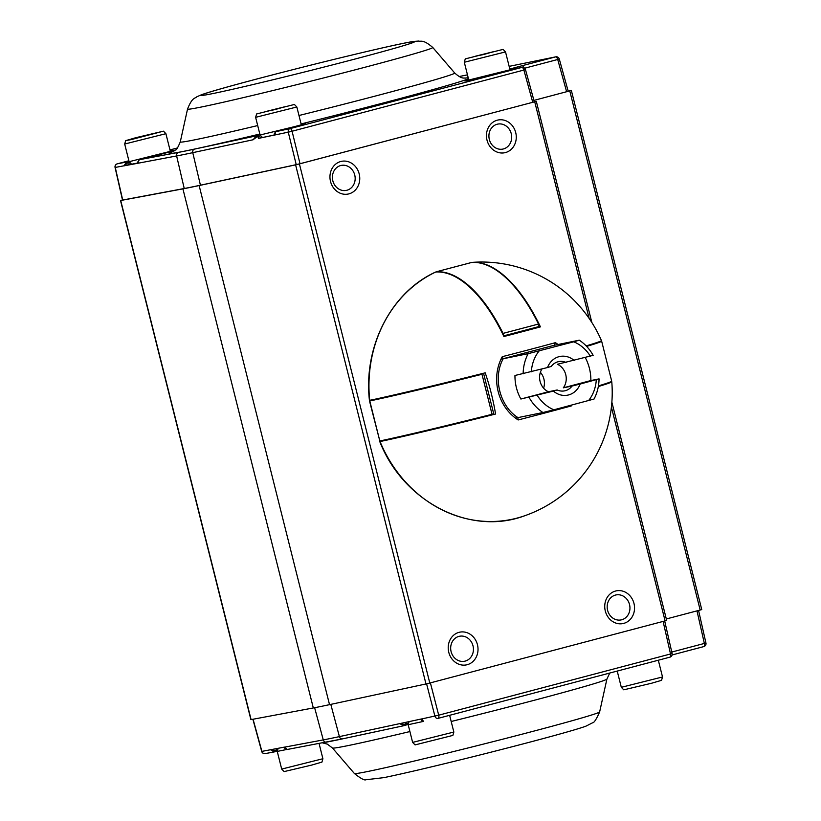 <?xml version="1.0" encoding="UTF-8"?>
<svg xmlns="http://www.w3.org/2000/svg" width="821" height="821" viewBox="0 0 821 821"><rect width="100%" height="100%" fill="white"/><g stroke="black" fill="none" stroke-linecap="round" stroke-linejoin="round"><path stroke-width="1.23" d="M274.317 134.983L262.504 137.518L260.062 135.003L301.174 125.018M256.593 113.965L294.4 104.472L256.593 113.965L255.629 117.341L296.833 106.987L301.276 124.648M275.066 109.583L266.887 111.256L284.528 106.843L275.066 109.583M469.007 80.201L509.851 69.939M465.271 58.886L503.078 49.393L465.271 58.886L464.306 62.263L505.52 51.908L509.954 69.569M483.754 54.504L475.564 56.177L493.216 51.764L483.754 54.504M129.123 161.696L170.337 151.351L165.904 133.69L124.689 144.034L129.123 161.696M129.133 161.696L131.565 164.221L137.589 163.04M135.793 137.702L125.654 140.658L131.175 139.611L163.461 131.165L135.793 137.702M144.127 136.276L135.947 137.949L153.589 133.536L144.127 136.276M412.635 742.389L415.067 744.904L452.874 735.411L453.839 732.045L412.624 742.389L408.191 724.717L422.938 721.515M621.312 687.31L623.755 689.825L651.412 683.288L661.562 680.332L662.516 676.966L621.312 687.31L617.228 671.075M286.457 749.532L277.252 751.42L278.145 748.29M319.082 743.518L322.899 758.737L281.695 769.082L277.252 751.42M322.899 758.737L321.935 762.104L311.795 765.059L284.128 771.596L281.695 769.082M256.757 136.974L253.135 139.703L256.573 135.732A1.211 1.18 70.3 0 1 258.02 136.635L256.757 136.974A1.211 0.657 -105 0 0 255.824 135.947L256.214 135.845M301.194 124.33A25.492 0.595 165.9 0 1 301.533 124.915A25.492 0.595 165.9 0 1 276.882 131.381L275.589 131.709L274.861 135.044L274.111 134.049M512.889 69.108L511.575 69.436A1.211 1.088 -106.8 0 0 511.473 69.467M117.198 163.851A3.038 1.385 -104.8 0 1 117.249 163.841A3.038 3.038 0 0 0 115.063 167.443L115.258 167.433A3.038 2.832 -100.6 0 1 117.28 163.831A3.038 1.385 -104.8 0 0 117.249 163.841L128.887 160.762L117.28 163.831L127.501 161.829A1.211 1.088 73.2 0 1 128.856 162.753L127.214 163.184L126.526 162.096L123.889 165.873L137.846 163.266L137.538 162.024M170.255 151.023A25.492 0.595 165.9 0 1 168.962 152.08A25.492 0.595 165.9 0 1 140.545 159.387L139.231 159.726L137.836 163.215L137.497 162.599L139.201 159.726L178.65 152.347A3.038 2.832 79.4 0 0 176.628 155.949L184.243 188.512A159.336 3.695 -14.1 0 0 200.437 185.207L296.227 164.652L288.263 132.171L292.071 131.237A3.038 1.385 -104.8 0 0 289.977 128.62L521.797 67.435L512.93 69.097M509.944 69.528L510.59 69.723M262.238 137.24A24.281 0.564 165.9 0 0 258.451 138.4L288.263 132.171A3.038 2.525 77.9 0 1 289.977 128.62L275.589 131.709A1.211 0.688 -105 0 0 275.569 131.719A1.211 0.688 -105 0 0 275.548 131.719L304.96 123.838M122.493 200.057L184.243 188.512M131.298 163.933A24.281 0.564 -14.1 0 0 129.287 164.528L128.856 162.753A24.281 0.564 165.9 0 1 129.862 162.455M127.214 163.184L123.879 165.821L115.258 167.433L122.698 200.026M129.287 164.528L123.889 165.873M509.841 69.118A27.893 0.647 165.9 0 1 521.971 65.762L555.622 56.875A3.038 1.385 75.2 0 1 557.716 59.492L559.286 59.009A3.038 3.038 0 0 0 555.755 56.844A3.038 2.699 78.5 0 0 555.622 56.875L509.143 66.357L555.755 56.844M534.656 101.65L534.317 100.285A24.281 0.564 165.9 0 0 533.927 100.388L566.623 91.726L557.716 59.492L524.67 68.215M523.89 70.052L525.471 69.58A3.038 3.038 0 0 0 521.982 67.394A3.038 2.832 79.4 0 0 521.797 67.435A3.038 1.385 75.2 0 1 523.89 70.052L292.071 131.237L300.024 163.728L532.747 102.297L523.89 70.052M274.871 135.096L274.122 134.141L275.569 131.719M258.451 138.4L258.02 136.635A24.281 0.564 165.9 0 1 260.801 135.763M568.204 91.264L566.623 91.726M534.327 101.835L532.747 102.297M300.024 163.728L296.227 164.652M275.599 751.564L274.214 751.903L270.52 749.778L274.727 750.599L276.359 750.137A1.211 1.088 73.2 0 1 275.599 751.564M404.671 725.466L403.953 725.682A1.211 0.657 -105 0 0 404.271 724.389L405.523 724.009A1.211 1.18 70.3 0 1 404.671 725.466M403.758 725.723L342.46 738.879A3.038 2.525 -102.1 0 0 342.562 738.849L403.942 725.682A1.211 0.657 -105 0 1 403.911 725.692L399.776 723.66L404.271 724.389M663.111 621.446L670.531 653.998A3.038 1.385 75.2 0 1 669.926 657.159A3.038 3.038 0 0 0 672.112 653.557L438.712 715.183L421.501 719.001L423.687 721.443L421.265 720.058L421.481 718.95L339.401 736.611L330.801 704.377M426.592 683.821L434.904 716.117A3.038 2.525 77.9 0 0 437.973 718.385L437.86 718.406M277.354 751.051L274.635 751.831L274.727 750.599M342.357 738.9A155.723 3.612 -14.1 0 1 326.748 742.081A3.038 2.832 -100.6 0 1 323.269 739.906L284.477 747.161L287.319 749.46L284.456 747.818L284.466 747.11L261.704 751.42A3.038 3.038 0 0 0 265.193 753.606A3.038 2.832 -100.6 0 1 261.899 751.389L253.073 719.247M408.673 723.034A24.281 0.564 -14.1 0 0 405.523 724.009L405.122 722.459M421.286 720.14L420.988 719.052M705.937 642.997L704.356 643.438A3.038 1.385 75.2 0 1 703.751 646.609A3.038 1.385 75.2 0 1 703.72 646.609L672.101 654.953L703.751 646.609A3.038 3.038 0 0 0 705.937 642.997L698.568 610.444M277.734 749.727A24.281 0.564 -14.1 0 0 276.359 750.137L275.979 748.701M284.733 748.239L284.271 747.151M122.483 199.975L120.513 200.54L250.898 719.637L313.314 707.959A160.854 3.736 -14.1 0 0 329.529 704.654L425.986 683.965L295.601 164.857L199.134 185.556A160.854 3.736 -14.1 0 1 182.919 188.861L120.513 200.54M611.861 402.157L666.693 620.46L429.794 683.031L299.408 163.923L536.308 101.352L591.869 322.55M534.286 101.722L536.308 101.352M534.317 100.285L571.354 90.464L701.75 609.572L700.169 610.034L569.774 90.926M568.153 91.1L571.354 90.464M299.408 163.923L295.601 164.857M429.794 683.031L425.986 683.965M666.324 618.962L700.169 610.034M497.3 120.184A16.697 14.829 -101.5 0 1 515.824 141.191A16.697 14.829 -101.5 0 1 490.968 147.749A16.697 14.829 -101.5 0 1 497.3 120.184M340.787 161.501A16.697 14.829 -101.5 0 1 359.311 182.498A16.697 14.829 -101.5 0 1 334.465 189.056A16.697 14.829 -101.5 0 1 340.787 161.501M615.565 591.028A16.697 14.829 -101.5 0 1 634.089 612.025A16.697 14.829 -101.5 0 1 609.244 618.582A16.697 14.829 -101.5 0 1 615.565 591.028M459.052 632.334A16.697 14.829 -101.5 0 1 477.576 653.331A16.697 14.829 -101.5 0 1 452.73 659.899A16.697 14.829 -101.5 0 1 459.052 632.334M458.949 636.378A12.746 11.33 -101.5 0 1 459.503 636.254A12.746 11.33 -101.5 0 1 473.081 646.158A12.746 11.33 -101.5 0 1 465.158 661.1A12.746 11.33 -101.5 0 1 464.604 661.233A12.746 11.33 -101.5 0 1 451.027 651.32A12.746 11.33 -101.5 0 1 458.949 636.378M615.463 595.071A12.746 11.33 -101.5 0 1 616.017 594.938A12.746 11.33 -101.5 0 1 629.594 604.851A12.746 11.33 -101.5 0 1 621.671 619.793A12.746 11.33 -101.5 0 1 621.107 619.917A12.746 11.33 -101.5 0 1 607.53 610.013A12.746 11.33 -101.5 0 1 615.463 595.071M340.684 165.544A12.746 11.33 -101.5 0 1 341.238 165.411A12.746 11.33 -101.5 0 1 354.816 175.325A12.746 11.33 -101.5 0 1 346.893 190.256A12.746 11.33 -101.5 0 1 346.329 190.39A12.746 11.33 -101.5 0 1 332.751 180.476A12.746 11.33 -101.5 0 1 340.684 165.544M497.198 124.228A12.746 11.33 -101.5 0 1 497.752 124.104A12.746 11.33 -101.5 0 1 511.329 134.008A12.746 11.33 -101.5 0 1 503.406 148.95A12.746 11.33 -101.5 0 1 502.842 149.083A12.746 11.33 -101.5 0 1 489.265 139.17A12.746 11.33 -101.5 0 1 497.198 124.228M472.054 376.141L481.989 374.273A128.835 2.986 165.9 0 1 369.768 400.956L381.95 397.692M493.534 413.856L492.046 414.297A128.835 2.986 165.9 0 1 379.815 440.98L369.512 400.997M382.925 397.61L378.399 398.821A122.011 2.832 -14.1 0 0 466.184 378.071L467.97 377.557L466.338 377.865M598.437 385.891A128.835 2.986 -14.1 0 0 611.696 381.16L601.639 341.136A128.835 2.986 -14.1 0 0 600.89 341.002M586.625 346.39A128.835 2.986 -14.1 0 0 601.639 341.136M593.634 343.609A122.011 2.832 165.9 0 1 586.348 346.093M503.376 335.409A1.816 0.831 -104.8 0 0 503.037 333.398A128.835 59.02 -104.8 0 0 436.259 271.802A1.816 0.831 -104.8 0 0 436.187 271.813L471.665 262.453A1.816 0.831 -104.8 0 0 471.593 262.474M524.835 330.432L525.543 330.104M538.422 326.696L503.612 335.892L538.402 326.707A1.816 0.831 -104.8 0 0 538.422 326.696A1.816 0.831 -104.8 0 0 538.504 324.038A128.835 59.02 -104.8 0 0 471.736 262.443A1.816 0.831 -104.8 0 0 471.665 262.453M435.489 272.141L435.756 272.008A128.764 58.979 -104.8 0 1 503.909 336.518A119.876 2.781 -14.1 0 0 540.423 326.881A128.764 58.979 -104.8 0 0 472.27 262.371L472.126 262.412M495.566 414.03L477.76 418.166A114.899 2.668 165.9 0 1 476.478 418.484L474.866 419.059A122.011 2.832 165.9 0 1 388.733 439.409L394.727 437.819A114.899 2.668 165.9 0 1 391.001 438.609L380.031 441.554A128.764 2.986 165.9 0 0 495.566 414.03A119.876 54.904 -104.8 0 0 485.211 372.826A128.764 2.986 165.9 0 1 369.686 400.35L370.394 400.114M598.314 386.547A128.764 2.986 -14.1 0 0 611.778 381.775A128.764 2.986 -14.1 0 0 611.091 381.632M517.856 417.643L518.164 419.952A126.362 2.935 -14.1 0 0 571.283 405.933L570.923 405.297M554.247 345.282L555.396 342.665A126.362 2.935 165.9 0 1 502.267 356.683L503.068 358.777M586.153 345.898A128.764 2.986 -14.1 0 0 601.424 340.551A130.508 130.508 0 0 0 472.978 262.32A130.262 115.751 -101.5 0 0 472.27 262.371M603.784 384.238A122.011 2.832 165.9 0 1 598.396 386.116M380.749 441.308L380.031 441.554A130.262 115.751 -101.5 0 0 524.65 515.773A130.508 130.508 0 0 0 611.778 381.775M540.423 326.881L531.023 328.657M503.673 336.015L531.054 328.79M517.897 417.632L518.041 417.653C499.763 406.333 492.559 377.691 503.242 358.685L554.298 345.261L579.267 340.181A42.487 37.756 78.5 0 1 593.142 355.339L557.418 364.278A14.922 13.259 78.5 0 1 563.329 387.82L590.863 380.554L599.053 378.881L580.149 384.043A19.725 17.528 -101.5 0 1 553.416 391.094L557.161 389.975L548.407 391.761A14.922 13.259 78.5 0 1 541.942 369.019M557.161 389.975A14.922 13.259 -101.5 0 0 564.643 390.858A14.922 13.259 -101.5 0 0 572.083 386.034L563.329 387.82M543.615 388.179A14.922 13.259 78.5 0 0 540.382 372.303M574.228 360.501A19.725 17.528 -101.5 0 0 547.504 367.551L551.25 366.433A14.922 13.259 -101.5 0 1 558.68 361.609A14.922 13.259 -101.5 0 1 566.172 362.492M547.504 367.551L514.962 375.484A42.487 37.756 78.5 0 0 516.388 387.656A42.487 37.756 78.5 0 0 520.873 399.027L548.407 391.761M520.873 399.027L553.416 391.094M572.083 386.034L580.149 384.043M590.863 380.554A42.487 37.756 78.5 0 0 585.27 357.587M590.381 356.232A36.422 32.368 78.5 0 0 573.735 341.803L579.267 340.181M503.15 358.767L528.149 353.666L573.735 341.803M539.13 350.936A36.422 32.368 78.5 0 0 531.351 371.81M528.149 353.666A42.487 37.756 78.5 0 0 523.141 373.822M500.995 359.208L503.109 358.777M537.273 395.353A36.422 32.368 78.5 0 0 553.908 409.792L594.045 399.037A42.487 37.756 78.5 0 0 599.053 378.881M515.496 418.115L542.927 412.522A42.487 37.756 78.5 0 1 529.052 397.364M588.524 400.658A36.422 32.368 78.5 0 0 596.292 379.774M553.908 409.792L542.927 412.522M178.65 152.347A155.723 3.612 165.9 0 0 194.474 149.114L255.824 135.958M256.573 135.732A25.492 0.595 165.9 0 1 259.98 134.685M511.575 69.436A25.492 0.595 165.9 0 1 477.134 78.344A25.492 0.595 165.9 0 1 468.668 79.606M467.467 74.844L459.175 76.538L467.467 74.844M177.428 147.954L169.978 149.925L177.428 147.954M127.501 161.829A25.492 0.595 165.9 0 1 129.041 161.378M465.148 78.149A155.056 3.602 165.9 0 1 468.196 77.749M468.452 78.765A155.056 3.602 165.9 0 1 301.091 123.94M259.816 134.028A155.056 3.602 165.9 0 1 173.508 151.403M194.474 149.114A3.038 2.525 77.9 0 0 192.761 152.665A158.751 3.684 165.9 0 1 176.628 155.949L137.846 163.266M523.819 67.63A3.038 1.385 -104.8 0 0 521.971 65.762M200.437 185.207L192.761 152.665L253.145 139.755M172.831 151.762L175.561 149.925C176.258 150.366 177.829 147.698 180.271 141.93A141.489 3.284 -14.1 0 0 257.691 125.562M298.977 115.504A141.489 3.284 -14.1 0 0 381.077 94.538A141.489 3.284 -14.1 0 0 454.701 72.997C462.613 80.058 464.276 77.431 465.918 78.149M432.77 47.474C422.794 38.926 420.988 41.902 418.751 41.05L414.112 41.389C403.747 42.682 359.711 52.862 305.043 66.583C251.513 80.089 210.648 91.223 201.053 94.918L196.763 96.837C195.336 98.571 192.299 96.806 187.537 109.07A126.434 2.935 -14.1 0 0 201.494 106.987A126.434 2.935 -14.1 0 0 340.458 73.633A126.434 2.935 -14.1 0 0 432.77 47.474L454.701 72.997M213.05 93.532A110.147 2.555 -14.1 0 0 397.918 47.32A110.147 2.555 -14.1 0 0 312.175 64.797A110.147 2.555 -14.1 0 0 213.05 93.532M430.389 682.867L438.712 715.183A3.038 1.385 -104.8 0 1 438.106 718.354A3.038 3.038 0 0 1 437.973 718.385A3.038 2.525 77.9 0 0 438.075 718.354A3.038 1.385 -104.8 0 0 438.106 718.354L669.926 657.159A3.038 1.385 75.2 0 1 669.895 657.169L438.137 718.344M287.145 749.501L342.46 738.879A3.038 2.525 -102.1 0 1 339.401 736.611A158.751 3.684 -14.1 0 1 323.269 739.906L314.628 707.712M696.988 610.865L704.356 643.438L671.773 652.048M265.378 753.565A3.038 2.832 -100.6 0 1 265.193 753.606L274.368 751.892M409.905 731.552A141.489 3.284 165.9 0 1 332.474 748.003L354.405 773.526A126.434 2.935 165.9 0 0 368.342 771.371A126.434 2.935 165.9 0 0 533.824 731.111A126.434 2.935 165.9 0 0 599.638 711.93L606.904 679.07A141.489 3.284 165.9 0 1 533.26 700.539A141.489 3.284 165.9 0 1 451.191 721.495M251.103 719.617L120.708 200.509M665.113 620.922L611.409 407.083M589.139 318.425L534.728 101.814M313.314 707.959L182.919 188.861M329.529 704.654L199.134 185.556M492.046 414.297L481.989 374.273M379.815 440.98L369.768 400.956M436.259 271.802L471.736 262.443M503.037 333.398L538.504 324.038M369.686 400.35A130.262 115.751 -101.5 0 1 435.756 272.008M571.734 405.081A44.939 39.931 -101.5 0 1 571.283 405.933M518.164 419.952A44.939 39.931 -101.5 0 1 502.267 356.683M555.396 342.665A44.939 39.931 -101.5 0 1 558.054 344.502M255.629 117.341L260.062 135.003M294.4 104.472L296.833 106.987M464.306 62.263L468.75 79.924M503.078 49.393L505.52 51.908M125.654 140.658L124.689 144.034M163.461 131.165L165.893 133.679M453.839 732.034L449.631 715.307M409.084 721.608L408.191 724.717M662.516 676.956L658.319 660.228M174.021 150.53L139.211 159.726M127.286 161.891L126.526 162.096M465.117 80.951L511.524 69.446M511.504 69.446L512.54 69.169M521.982 67.394L512.745 69.128M187.537 109.07L180.271 141.93M115.063 167.443L122.493 200.037M559.286 59.009L568.194 91.244M525.471 69.58L534.317 101.825M408.294 724.358L403.942 725.682M322.52 742.872L327.292 744.113L332.474 748.003M606.904 679.07L609.746 673.046M672.112 653.557L664.692 621.025M261.704 751.42L252.889 719.278M354.405 773.526C360.758 778.503 364.575 780.576 365.848 779.755L383.992 777.62C404.989 773.259 436.341 765.87 478.038 755.453C532.706 741.712 576.321 729.859 586.071 726.103L592.485 722.829C594.004 722.952 596.385 719.319 599.638 711.93M483.682 373.801L493.739 413.825M379.774 441.595C403.368 501.98 470.166 536.277 524.65 515.773M435.612 272.049C391.227 292.173 363.303 346.421 369.429 400.391"/></g></svg>
